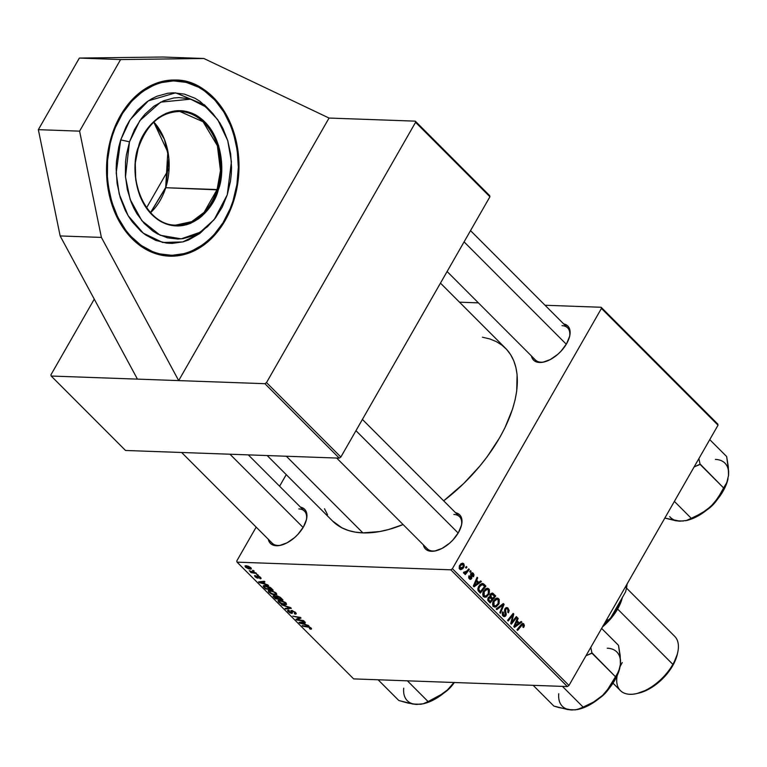<?xml version="1.0" encoding="UTF-8"?>
<svg xmlns="http://www.w3.org/2000/svg" width="767" height="767" viewBox="0 0 767 767"><rect width="100%" height="100%" fill="white"/><g stroke="black" fill="none" stroke-linecap="round" stroke-linejoin="round"><path stroke-width="1.15" d="M213.293 97.332L222.727 108.924L230.244 122.797L235.555 138.405L238.46 155.155L238.825 172.402L236.658 189.487L232.037 205.748L225.134 220.56L216.227 233.36L205.642 243.647L193.792 251.039L181.137 255.238L168.155 256.092L155.356 253.57L143.218 247.751L132.221 238.882A88.119 66.202 -87.9 0 1 110.611 139.364A88.119 66.202 -87.9 0 1 175.911 80.046A88.119 66.202 -87.9 0 1 213.293 97.332A88.119 66.202 -87.9 0 1 234.903 196.851A88.119 66.202 -87.9 0 1 169.593 256.168A88.119 66.202 -87.9 0 1 132.221 238.882L122.787 227.291L115.261 213.418L109.949 197.809L107.054 181.06L106.68 163.812L108.847 146.727L113.478 130.467L120.371 115.654L129.287 102.855L139.872 92.567L151.722 85.175L164.378 80.976L177.359 80.123L190.158 82.644L202.287 88.464L213.293 97.332M539.584 362.494A24.16 13.058 135 0 1 531.483 356.032L532.605 358.898L534.331 360.797L539.584 362.494L542.902 362.225L550.313 359.541L557.772 354.344L561.166 351.037L566.631 343.654L569.67 336.186L570.121 332.782L568.788 327.269L567.062 325.371L563.668 323.895A24.16 13.058 135 0 1 569.728 335.946A24.16 13.058 135 0 1 543.535 362.101A24.16 13.058 135 0 1 539.584 362.494M431.457 551.3A24.16 13.058 135 0 1 423.355 544.838L424.467 547.705L426.203 549.603L431.457 551.3L434.774 551.032L442.175 548.347L449.644 543.151L453.038 539.843L458.503 532.461L461.542 524.992L461.993 521.589L460.66 516.076L458.934 514.178L455.54 512.701A24.16 13.058 135 0 1 461.6 524.753A24.16 13.058 135 0 1 435.397 550.907A24.16 13.058 135 0 1 431.457 551.3M276.408 545.74A24.16 13.058 135 0 1 268.306 539.278L269.418 542.154L271.154 544.043L276.408 545.74L279.725 545.471L287.126 542.787L294.595 537.59L297.989 534.283L303.454 526.9L306.493 519.432L306.944 516.028L305.611 510.515L303.885 508.617L300.491 507.14A24.16 13.058 135 0 1 306.551 519.192A24.16 13.058 135 0 1 280.348 545.356A24.16 13.058 135 0 1 276.408 545.74M277.903 545.442A22.742 12.291 -45 0 0 281 545.203A22.742 12.291 135 0 1 277.903 545.442A22.742 12.291 135 0 1 272.275 543.247L181.635 452.492M432.952 551.003A22.742 12.291 -45 0 0 436.049 550.764A22.742 12.291 135 0 1 432.952 551.003A22.742 12.291 135 0 1 427.324 548.808L336.684 458.052M541.08 362.197A22.742 12.291 -45 0 0 544.177 361.957A22.742 12.291 135 0 1 541.08 362.197A22.742 12.291 135 0 1 535.452 360.001L447.103 271.528M286.35 456.24L362.887 532.883A122.231 66.077 -45 0 0 403.097 524.551L388.706 529.489L379.694 531.56L362.887 532.883L286.35 456.24M482.424 337.202L489.979 338.985L496.307 341.603L501.906 345.121L506.69 349.493L510.64 354.69L513.708 360.653L515.865 367.335L517.092 374.66L516.709 390.978L515.108 399.808L512.577 408.974L504.849 427.967L499.729 437.602L487.208 456.691L479.931 465.972L463.699 483.536L443.681 500.822A122.231 66.077 -45 0 0 505.597 348.343L440.459 283.119M51.188 376.031L264.922 383.692L339.273 458.139L125.539 450.478L51.188 376.031L264.922 383.692L266.513 382.58L340.864 457.036L489.921 196.764L415.57 122.317L266.513 382.58L415.57 122.317L415.283 121.148L489.634 195.595L489.921 196.764L489.634 195.595L415.283 121.148L329.043 118.051L415.283 121.148L415.57 122.317L489.921 196.764L340.864 457.036L266.513 382.58L264.922 383.692L339.273 458.139L340.864 457.036L339.273 458.139L125.539 450.478L51.188 376.031L50.91 374.852L51.188 376.031M168.884 168.865L146.612 207.742L168.884 168.865M94.264 299.14L50.91 374.852L94.264 299.14M286.235 474.62L279.591 486.211L286.235 474.62M256.168 527.121L236.773 560.974L237.061 562.153L450.795 569.814L567.379 686.561L353.645 678.9L237.061 562.153L450.795 569.814L452.386 568.711L568.97 685.458L718.027 425.186L601.433 308.439L452.386 568.711L601.433 308.439L601.155 307.27L717.739 424.017L718.027 425.186L717.739 424.017L601.155 307.27L545.059 305.256L601.155 307.27L601.433 308.439L718.027 425.186L568.97 685.458L452.386 568.711L450.795 569.814L567.379 686.561L568.97 685.458L567.379 686.561L353.645 678.9L237.061 562.153L236.773 560.974L256.168 527.121M459.5 302.188L478.397 302.86L459.5 302.188M478.752 582.374L480.717 580.916L481.388 581.587L474.064 586.822L473.316 586.074L477.084 577.273L477.697 577.896L476.652 580.274L478.752 582.374L476.652 580.274L477.697 577.896L477.084 577.273L473.316 586.074L474.064 586.822L481.388 581.587L480.717 580.916L478.752 582.374L477.227 582.316L478.752 582.374M490.065 596.726L488.138 597.857L487.917 600.484L490.171 602.958L495.75 595.969L494.226 595.911L495.75 595.969L492.222 593.054L490.554 593.936L492.587 593.112L495.75 595.969L490.171 602.958L487.707 599.842L488.512 597.311L490.065 596.726L490.257 594.377L489.749 596.678M523.784 623.878L524.398 625.699L523.516 627.521L522.835 627.013L523.43 625.105L522.528 624.559L517.591 630.416L516.968 629.784L522.337 623.533L523.784 623.878L522.864 623.427L521.052 624.664L516.968 629.784L517.591 630.416L521.541 625.469L523.209 624.769L522.835 627.013L523.516 627.521L523.986 626.85L522.989 626.812L523.986 626.85L523.784 623.878L521.886 623.811L523.784 623.878M512.902 620.81L516.325 616.572L516.948 617.195L511.359 624.175L510.707 623.523L512.902 615.048L508.195 621.002L507.572 620.378L513.152 613.389L513.794 614.041L511.627 622.516L512.902 620.81L511.627 622.516L513.794 614.041L513.152 613.389L507.572 620.378L508.195 621.002L512.902 615.048L510.707 623.523L511.359 624.175L516.948 617.195L516.325 616.572L512.902 620.81M504.983 608.749L506.067 607.694L507.399 607.694L509.183 610.388L508.463 612.795L507.792 612.277L507.907 609.497L506.872 608.682L505.837 609.017L505.405 610.254L506.258 614.693L505.319 616.294L503.756 616.534L502.462 615.201L502.26 612.996L502.749 611.798L503.411 612.334L503.497 614.99L504.465 615.546L505.28 614.99L504.485 610.657L504.983 608.749L505.28 614.99L503.603 615.105L503.411 612.334L502.644 611.97L503.047 616.016L504.312 616.668L505.923 615.556L505.645 609.286L506.651 608.653L507.61 609.151L508.31 610.944L507.792 612.277L508.463 612.795L508.185 608.26L505.415 608.154L508.185 608.26L506.795 607.56L504.983 608.749M496.163 608.96L503.325 603.552L504.111 604.338L500.439 613.236L499.816 612.612L502.97 604.99L496.824 609.621L496.163 608.96L496.824 609.621L502.97 604.99L499.816 612.612L500.439 613.236L504.111 604.338L503.325 603.552L496.163 608.96M493.459 600.81L496.556 598.126L498.042 598.279L499.269 599.583L499.068 603.6L496.335 606.783L494.629 607.081L493.239 606.16L492.577 604.463L492.836 602.162L493.459 600.81L493.459 606.409L495.904 606.965L498.742 604.243L498.694 598.749L495.415 598.634L498.694 598.749L497.15 598.068L493.459 600.81M459.644 565.308L462.559 563.131L463.91 563.994L464.284 565.979L462.942 568.568L460.775 569.718L459.174 568.347L459.414 565.758L459.692 569.172L460.842 569.718L463.757 567.417L463.623 563.63L461.197 563.544L463.623 563.63L462.482 563.131L459.644 565.308M519.221 622.9L521.196 621.452L521.867 622.123L514.542 627.358L513.794 626.61L517.552 617.809L518.176 618.423L517.121 620.8L519.221 622.9L517.121 620.8L518.176 618.423L517.552 617.809L513.794 626.61L514.542 627.358L521.867 622.123L521.196 621.452L519.221 622.9L517.706 622.852L519.221 622.9M483.622 590.964L486.729 588.279L488.205 588.442L489.432 589.737L489.241 593.754L486.499 596.947L484.792 597.234L483.402 596.314L482.74 594.617L483.009 592.316L483.622 590.964L483.632 596.573L486.077 597.119L488.915 594.396L488.857 588.903L485.578 588.788L488.857 588.903L487.313 588.231L483.622 590.964M483.105 583.61L478.685 586.304L478.167 590.772L480.343 593.112L485.914 586.122L484.389 586.065L485.914 586.122L484.169 584.368L481.695 583.562L483.392 583.745L485.914 586.122L480.343 593.112L478.167 590.772L477.86 588.471L479.557 585.048L482.405 583.457M473.22 573.246L473.996 574.838L473.498 576.784L472.827 576.276L472.99 574.205L471.734 573.706L471.801 578.232L470.852 579.306L469.816 579.219L468.666 577.446L469.02 575.739L469.692 576.247L469.701 578.021L470.727 578.318L470.727 573.62L471.973 572.661L473.22 573.246L472.088 572.652L470.804 573.476L470.957 578.05L469.855 578.203L469.02 575.739L469.414 578.903L470.363 579.392L471.647 578.539L471.456 574.023L472.769 573.937L472.827 576.276L473.555 576.679L473.22 573.246L471.015 573.16L473.22 573.246M469.682 571.664L470.478 570.658L471.091 571.281L470.315 572.287L469.682 571.664L470.315 572.287L471.091 571.281L470.478 570.658L469.682 571.664M465.531 567.503L466.326 566.506L466.94 567.12L466.163 568.136L465.531 567.503L466.163 568.136L466.94 567.12L466.326 566.506L465.531 567.503M463.747 573.227L465.492 572.92L463.527 572.853L465.492 572.92L464.649 573.965L465.272 574.588L469.318 569.507L468.225 569.469L469.318 569.507L468.695 568.884L467.055 570.888L468.695 568.884L469.318 569.507L465.272 574.588L464.649 573.965L465.492 572.92L464.169 573.419L463.45 572.594L464.208 571.933L465.329 572.479L467.055 570.888L463.45 572.594L464.198 573.419M255.929 572.901L249.256 570.744L251.576 572.192L250.435 572L251.058 572.623L256.552 573.524L249.256 570.744L251.576 572.192L250.435 572L251.058 572.623L256.552 573.524L255.929 572.901M257.712 574.684L256.629 574.502L257.261 575.135L258.326 575.298L256.629 574.502L257.261 575.135L258.326 575.298L257.712 574.684M271.393 588.385L266.638 585.767L264.001 585.489L263.206 586.065L265.583 588.903L273.148 590.139L270.291 587.426L264.74 585.461L263.445 586.678L265.583 588.903L273.148 590.139L271.393 588.385M276.12 593.035L271.997 590.734L268.45 590.504L268.977 592.383L272.621 594.454L276.197 594.885L276.829 594.262L276.12 593.035L269.725 590.312L268.201 590.734L268.853 592.258L271.595 594.051L275.305 594.962L276.753 594.502L276.12 593.035M285.947 602.881L281.412 600.456L279.063 600.168L277.961 600.849L279.926 603.092L283.426 604.578L286.34 604.588L285.947 602.881L279.562 600.158L278.038 600.58L278.68 602.095L281.422 603.897L285.142 604.808L286.59 604.348L285.947 602.881M288.44 610.043L288.267 611.702L288.603 611.126L288.267 611.702L291.661 613.418L292.4 612.775L292.304 610.542L291.92 611.213L292.591 610.628L292.332 611.069L294.633 612.315L294.883 611.874L295.161 613.399L294.355 613.523L295.046 614.137L295.822 612.795L295.046 614.137L296.225 613.84L295.439 612.382L291.652 610.455L290.779 610.791L291.355 612.699L290.396 612.67L288.258 610.043L287.711 611.031L289.916 612.91L292.304 613.274L291.901 611.299L292.457 611.078L294.921 612.632L295.199 613.36L294.355 613.523L295.822 614.079L296.244 613.485L295.439 612.382L291.652 610.455L291.009 612.804L289.054 611.75L289.274 610.666L288.593 610.053L287.606 610.331M310.798 629.161L311.038 628L307.749 626.486L302.208 625.584L310.472 627.521L310.079 628.547L309.446 628.47L310.146 629.084L310.865 627.837L310.146 629.084L311.297 629.122L311.45 628.499L308.976 626.773L302.208 625.584L302.831 626.208L309.197 627.301L310.443 628.202L309.446 628.47L310.146 629.084L311.297 628.288L310.798 629.161L311.536 628.969M308.43 625.469L305.908 624.683L303.809 622.574L305.4 622.44L304.787 621.826L299.034 622.401L309.091 626.14L305.908 624.683L303.809 622.574L305.4 622.44L304.787 621.826L299.034 622.401L299.782 623.149L308.43 625.469M303.55 620.589L297.174 619.563L301.028 618.058L300.376 617.406L292.812 616.169L299.83 617.818L295.957 619.314L296.599 619.966L304.173 621.212L297.174 619.563L301.028 618.058L300.376 617.406L292.812 616.169L299.83 617.818L295.957 619.314L296.599 619.966L304.173 621.212L303.55 620.589M290.559 607.569L281.412 604.751L289.916 607.838L285.065 608.413L285.679 609.027L291.345 608.356L281.412 604.751L289.916 607.838L285.065 608.413L285.679 609.027L291.345 608.356L290.559 607.569M280.607 597.608L277.28 595.882L276.273 596.525L274.116 595.671L273.062 596.064L275.411 598.749L282.975 599.986L280.607 597.608L276.868 595.834L276.273 596.525L273.867 595.652L273.196 596.419L275.411 598.749L282.975 599.986L280.607 597.608M267.951 584.943L265.44 584.147L263.34 582.048L264.931 581.913L264.308 581.29L258.556 581.865L268.623 585.604L265.44 584.147L263.34 582.048L264.931 581.913L264.308 581.29L258.556 581.865L259.313 582.623L267.951 584.943M260.32 578.778L260.473 577.369L257.635 575.864L257.338 577.014L257.971 575.902L257.424 577.503L255.794 576.88L255.219 575.48L255.171 576.832L255.449 576.333L255.171 576.832L257.817 578.174L258.354 576.007L258.019 576.592L258.537 576.075L260.042 576.976L259.534 578.155L260.234 578.778L260.818 577.752L260.627 578.769L260.962 577.944L259.121 576.353L257.252 575.921L256.955 577.532L254.73 575.557L254.922 576.563L256.667 577.867L258.287 578.069L258.393 576.487L260.051 577.541L259.534 578.155L260.234 578.778L260.876 577.819L260.32 578.778L261.087 578.558M253.561 570.533L252.477 570.351L253.11 570.984L254.174 571.147L253.561 570.533L252.477 570.351L253.11 570.984L254.174 571.147L253.561 570.533M250.876 567.762L248.383 566.247L245.124 565.864L245.699 567.331L248.681 568.865L251.269 568.999L250.876 567.762L246.015 565.73L244.97 566.017L245.45 567.101L250.435 569.152L251.375 568.884L250.876 567.762L249.754 568.539L246.073 567.149L246.916 565.835L246.629 566.353L250.464 567.398L249.553 568.529L246.073 567.149L246.629 566.353L248.623 566.784L250.272 567.733L249.754 568.539M329.043 118.051L178.682 380.595L101.397 237.415L79.595 131.147L38.35 129.671L60.152 235.939L101.397 237.415L60.152 235.939L137.437 379.119L60.152 235.939L38.35 129.671L79.595 131.147L120.601 59.558L79.356 58.071L38.35 129.671L79.356 58.071L120.601 59.558L203.869 58.493L162.614 57.017L79.356 58.071L162.614 57.017L203.869 58.493L329.043 118.051L203.869 58.493L120.601 59.558L79.595 131.147L101.397 237.415L178.682 380.595L329.043 118.051M267.194 455.56L332.619 521.081A122.231 66.077 -45 0 0 362.887 532.883L355.255 532.125L348.237 530.428L341.9 527.811L332.581 521.033M327.567 514.724L324.499 508.761M562 325.668A22.742 12.291 135 0 1 567.628 327.864A22.742 12.291 135 0 1 569.574 336.588A22.742 12.291 -45 0 0 562 325.668M453.872 514.475A22.742 12.291 135 0 1 459.5 516.67A22.742 12.291 135 0 1 461.446 525.395A22.742 12.291 -45 0 0 453.872 514.475M298.823 508.914A22.742 12.291 135 0 1 304.451 511.11A22.742 12.291 135 0 1 306.397 519.834A22.742 12.291 -45 0 0 298.823 508.914M300.29 622.277L299.782 623.149L300.29 622.277M304.211 621.884L303.809 622.574L304.211 621.884M304.806 624.319L300.213 622.89L302.093 622.095L301.69 622.785L303.128 622.631L303.521 621.951L303.128 622.631L304.806 624.319L305.074 623.839L304.806 624.319L300.213 622.89L303.128 622.631L304.806 624.319M310.232 627.933L310.079 628.547M297.308 618.729L296.599 619.966L297.308 618.729M298.162 617.052L297.884 617.54L298.162 617.052M299.149 618.001L298.488 619.151L299.149 618.001M297.759 618.538L297.174 619.563L297.759 618.538M291.661 613.418L292.4 612.775M288.891 610.321L288.603 610.839L289.121 610.657M291.364 612.593L291.959 611.567L291.009 612.804M291.623 610.455L290.99 611.558L291.623 610.455M291.652 610.455L290.99 611.558M286.12 608.269L285.679 609.027L286.12 608.269M286.129 603.073L285.142 604.808L286.129 603.073M279.015 601.51L280.406 600.245L280.099 600.772L285.132 602.804L285.382 602.373L285.573 603.897L281.451 603.428L279.466 602.143L279.035 601.069L281.24 600.916L283.924 601.922L285.631 603.677L284.73 604.195L282.314 603.773L279.015 601.52M275.689 598.27L275.411 598.749L274.624 597.215L274.768 595.806L274.509 596.266L275.947 596.323L277.031 597.656L277.309 597.167L278.038 598.653L275.679 598.27L274.509 596.266L278.038 598.653L278.306 598.183L275.679 598.27M274.183 596.736L273.905 597.234L274.183 596.736M273.627 595.652L273.196 596.419L273.627 595.652M273.867 595.652L273.196 596.419M276.676 595.834L276.273 596.525L276.676 595.834M276.868 595.834L276.273 596.525M281.47 599.219L278.92 598.797L277.616 597.493L277.731 595.978L277.462 596.448L279.917 597.033L281.47 599.219L281.738 598.749L278.92 598.797L277.002 596.592L278.987 596.966L281.47 599.219M277.395 595.901L277.462 596.448M274.624 597.215L274.509 596.266M276.302 593.227L275.305 594.962L276.302 593.227M269.188 591.664L268.853 592.258L269.188 591.664M274.73 594.348L271.614 593.581L269.198 591.223L270.578 590.398L270.272 590.926L275.554 592.536L275.737 594.061L273.292 594.157L270.051 592.67L269.207 591.213L271.403 591.069L274.097 592.076L275.784 593.716L274.73 594.348M259.812 581.741L259.313 582.623L259.812 581.741M263.733 581.348L263.34 582.048L263.733 581.348M264.327 583.783L259.735 582.354L260.099 581.712L259.735 582.354L261.221 582.258L261.614 581.559L261.221 582.258L262.659 582.105L263.052 581.415L262.659 582.105L264.327 583.783L264.605 583.313L264.327 583.783L259.735 582.354L262.659 582.105L264.327 583.783M264.289 586.755L265.612 585.547L265.315 586.074L268.546 586.899L270.847 588.586L271.115 588.116L271.643 589.372L265.842 588.423L264.414 586.947L264.107 587.426L265.315 586.074L271.643 589.372L271.911 588.903L265.583 588.903L265.861 588.423L264.289 586.755L264.74 585.461M264.126 585.48L263.445 586.678L264.126 585.48M263.263 585.854L263.445 586.678M259.85 577.321L259.534 578.155M257.817 578.174L258.163 577.168M255.219 575.48L254.577 575.691M255.794 576.88L255.919 576.103M257.338 577.014L257.424 577.503M257.635 575.864L257.079 576.142M257.53 574.656L257.261 575.135L257.53 574.656M253.388 570.504L253.11 570.984L253.388 570.504M251.097 568.002L250.435 569.152L251.097 568.002M246.226 565.749L245.45 567.101L246.226 565.749M246.073 567.149L245.881 566.487L246.629 566.353M250.272 567.733L250.541 568.328M462.779 567.379L463.757 567.417L462.779 567.379M463.095 566.89L459.212 568.433L460.133 568.472L460.258 565.921L459.356 565.893L463.201 564.359L463.095 566.89L463.508 564.915L462.07 564.176L460.258 565.921L459.884 568.069L461.379 568.644L463.095 566.89M459.347 568.711L460.133 568.472M460.612 564.023L463.201 564.359M497.764 604.204L498.742 604.243L497.764 604.204M494.121 606.898L495.904 606.965L494.121 606.898M494.955 607.119L495.904 606.965M492.989 606.419L493.747 605.796M495.779 605.863L497.399 604.684L498.703 602.105L498.406 600.015L497.006 599.18L494.015 601.51L493.114 601.481L494.015 601.51L493.382 603.552L494.015 605.499L492.826 605.46L495.779 605.863L494.015 605.499L494.015 601.51L497.026 599.19L498.109 599.641L498.147 603.581L495.779 605.863L493.056 605.901M502.366 604.281L504.111 604.338L502.366 604.281M501.493 604.933L502.97 604.99L501.493 604.933M500.007 606.055L501.532 606.112L500.007 606.055M504.734 609.257L505.645 609.286L504.734 609.257M504.513 610.11L505.405 610.149L504.513 610.11M504.744 611.75L505.817 611.788L504.744 611.75M505.185 613.073L506.22 613.111L505.185 613.073M504.705 615.508L505.923 615.556L504.705 615.508M502.481 612.296L503.411 612.334L502.481 612.296M502.404 612.478L503.305 612.507L502.404 612.478M502.395 615.057L503.603 615.105L502.395 615.057M502.615 615.479L504.437 615.546L503.603 615.105M515.855 617.157L516.948 617.195L515.855 617.157M511.857 615.009L512.902 615.048L511.857 615.009M510.362 616.879L511.474 616.927L510.362 616.879M512.663 614.003L513.794 614.041L512.663 614.003M511.599 619.832L512.394 619.861L511.599 619.832M510.956 622.488L511.627 622.516L510.956 622.488M521.205 624.482L523.209 624.769M520.448 625.421L521.541 625.469L520.448 625.421M520.362 622.066L521.867 622.123L520.362 622.066M517.303 618.394L518.176 618.423L517.303 618.394M516.287 620.771L517.121 620.8L516.287 620.771M518.348 623.504L513.976 626.169L514.753 626.198L515.74 624.041L514.897 624.012L515.74 624.041L516.67 621.816L515.846 621.788L518.348 623.504L516.67 621.816L514.753 626.198L518.348 623.504M493.382 593.591L490.995 593.505L493.382 593.591M489.749 597.666L488.531 599.43L490.199 601.52L491.935 599.334L489.749 597.666L491.935 599.334L490.199 601.52L488.675 601.462L490.199 601.52L489.145 600.456L487.879 600.417L489.145 600.456L488.771 598.442L487.87 598.413L489.749 597.666L488.291 597.608L489.854 597.666L488.291 597.608M494.475 596.16L492.587 598.519L491.072 598.461L492.587 598.519L491.283 597.215L488.704 597.119L491.283 597.215L490.851 595.01L489.979 594.981L492.692 594.444L494.475 596.16L491.839 594.214L490.602 596.093L492.587 598.519L494.475 596.16M490.401 594.147L492.692 594.444M487.937 594.358L488.915 594.396L487.937 594.358M484.293 597.052L486.077 597.119L484.293 597.052M483.162 596.573L483.91 595.949M485.942 596.017L487.563 594.847L488.867 592.258L488.569 590.178L487.179 589.344L484.188 591.664L483.277 591.635L484.188 591.664L483.546 593.706L484.188 595.652L482.999 595.614L485.942 596.017L484.188 595.652L484.188 591.664L487.198 589.344L488.282 589.794L488.32 593.744L485.942 596.017L483.22 596.055M479.893 581.53L481.388 581.587L479.893 581.53M476.825 577.858L477.697 577.896L476.825 577.858M475.808 580.236L476.652 580.274L475.808 580.236M477.879 582.968L473.498 585.633L474.274 585.662L475.262 583.514L474.418 583.486L475.262 583.514L476.202 581.29L475.377 581.261L477.879 582.968L476.202 581.29L474.274 585.662L477.879 582.968M484.169 584.368L480.439 584.233L484.169 584.368M484.639 586.314L480.372 591.673L478.848 591.616L480.372 591.673L478.148 590.724L479.471 590.772L477.841 589.833L478.781 589.861L479.27 586.966L478.349 586.937L479.27 586.966L482.251 584.588L484.639 586.314L482.51 584.627L480.056 585.844L478.618 589.123L480.372 591.673L484.639 586.314M471.456 574.023L472.769 573.937M470.497 574.627L471.293 574.656L470.497 574.627M470.717 575.768L471.571 575.796L470.717 575.768M469.04 578.443L471.647 578.539L469.04 578.443M468.81 576.218L469.692 576.247L468.81 576.218M468.886 578.165L469.855 578.203L468.886 578.165M470.957 578.05L469.855 578.203M470.018 571.242L471.091 571.281L470.018 571.242M465.866 567.081L466.94 567.12L465.866 567.081M463.671 572.403L464.418 572.431L463.671 572.403M463.508 572.546L464.418 572.431M179.852 111.474L203.092 121.78L217.368 145.672L220.465 170.61L217.099 189.554L218.259 189.89C224.846 175.116 224.721 131.521 195.441 114.81C165.691 99.566 141.895 130.208 138.501 146.727L135.27 163.189L135.749 180.082L139.901 195.969L147.36 209.477L150.476 213.236L157.494 219.429L165.308 223.667L169.43 224.99L177.877 225.997L186.352 224.779L190.494 223.35L198.385 218.931L202.057 215.978L211.587 204.492L218.259 189.89L220.819 179.037L221.586 162.125L218.643 145.74L212.219 131.301L206.285 123.382L202.891 120.055L195.441 114.81L187.33 111.627L183.131 110.851L174.627 110.956L166.266 113.267L158.376 117.687L151.252 124.053L148.069 127.897L142.595 136.708L138.75 146.967C147.187 123.842 160.888 112.011 179.852 111.474A56.854 42.712 -87.9 0 1 217.099 189.554L204.08 212.382L191.702 221.644L175.777 225.105C147.398 225.69 126.382 181.846 138.75 146.967L138.501 146.727C131.914 161.511 132.039 205.105 161.319 221.807C191.069 237.051 214.865 206.409 218.259 189.89L165.73 187.714A56.854 42.712 92.1 0 0 153.831 122.068L164.435 139.393L168.845 158.175L165.73 187.714L217.099 189.554A56.854 42.712 -87.9 0 1 175.777 225.105M150.581 212.67L165.73 187.714A56.854 42.712 92.1 0 1 150.581 212.67M233.063 200.753C227.933 225.728 191.942 272.064 146.957 249.007C102.673 223.743 102.481 157.82 112.452 135.471L111.838 135.222L112.452 135.471L115.271 127.696L122.538 113.391L131.732 101.186L142.509 91.551L154.445 84.859L160.706 82.702L173.515 80.871L186.295 82.395L198.557 87.208L204.338 90.794L214.952 100.161L223.935 112.145L230.953 126.277L233.638 133.985L237.233 150.303L238.345 167.302L236.936 184.339L233.063 200.753L230.244 208.519L222.976 222.833L213.782 235.028L208.566 240.196L203.006 244.663L191.069 251.355L184.809 253.513L172 255.344L159.22 253.829L152.988 251.825L141.166 245.421L130.563 236.054L125.846 230.359L117.802 217.243L111.867 202.239L108.281 185.911L107.409 177.455L107.562 160.361L110.208 143.554L112.452 135.471C117.572 110.486 153.563 64.15 198.557 87.208C242.842 112.471 243.034 178.395 233.063 200.753L233.063 200.753M175.633 80.036A88.119 66.202 -87.9 0 1 233.091 201.05L233.091 201.05A88.119 66.202 -87.9 0 1 169.315 256.159M199.89 233.436L188.567 239.966L183.16 241.826L172.105 243.407L166.554 243.11L155.691 240.368L145.49 234.846L140.764 231.107L132.26 221.845L128.578 216.419L125.318 210.522L120.198 197.57L117.102 183.476L116.143 168.798L116.479 161.415L118.77 146.909L120.697 139.93L126.047 126.852L129.412 120.87L137.341 110.343L146.641 102.021L151.693 98.799L156.947 96.249L167.858 93.238L173.409 92.807L184.444 94.12L195.029 98.272L200.024 101.369L211.117 111.675L204.434 104.83L175.614 92.836L148.357 100.841L130.15 119.71L120.697 139.93L116.191 172.968L119.23 194.137L128.108 215.632L143.256 233.178L162.719 242.477L182.728 241.941L199.823 233.494L214.214 219.573L200.139 232.238L181.194 238.853L160.15 235.248L141.857 220.723L130.131 199.362L125.472 176.956L129.489 141.847A75.329 17.353 -162.3 0 0 120.697 139.93A75.329 17.353 17.7 0 1 129.489 141.847L139.824 120.659L160.61 102.145L190.638 99.154L205.566 106.786L217.79 119.748L227.732 140.61L231.423 161.751L227.272 194.77L214.214 219.573M129.489 141.847L134.503 129.556L141.214 118.76L145.116 114.053L153.851 106.239L163.534 100.813L173.783 97.984L178.999 97.582L189.353 98.809L199.295 102.711L203.993 105.625L212.593 113.219L219.88 122.931L222.938 128.472L227.741 140.639L230.656 153.87L231.557 167.657L231.241 174.598L230.416 181.472L227.272 194.77L222.257 207.061L215.546 217.866L207.416 226.754L198.164 233.408L193.226 235.805L182.977 238.633L177.762 239.036L167.407 237.808L157.465 233.906L152.767 230.992L144.167 223.398L136.881 213.686L133.822 208.145L131.195 202.229L127.312 189.468L125.405 175.892L125.52 162.029L126.344 155.155L129.489 141.847M165.653 187.953L167.81 152.115L153.755 122.135M464.083 241.873L566.295 344.23L464.083 241.873M707.097 509.777L713.703 504.082L717.174 499.71A21.323 11.524 -45 0 1 707.097 509.777M728.592 472.213L728.506 475.636L728.324 466.777L726.656 456.547L709.753 439.635L726.656 456.547L728.65 471.369L728.506 475.636L726.809 482.558L723.607 487.956L699.983 463.891A44.141 23.863 135 0 1 699.562 464.629L694.106 466.95L699.955 464.265L723.607 487.956L717.989 497.975L710.817 506.517L701.757 513.2L691.278 518.319L674.385 501.397L691.278 518.319L686.446 520.486L680.013 521.177L664.826 518.08L676.082 520.803L683.474 521.033M699.983 463.891L698.919 458.551L699.983 463.891A44.141 23.863 -45 0 1 699.562 464.629L699.983 463.891M676.858 520.793L680.013 521.177L686.446 520.486L696.791 515.779L706.455 510.141L714.365 502.951L720.539 495.223L725.151 487.16L727.988 478.905M715.39 459.404A38.455 20.786 -45 0 1 728.506 475.636L726.809 482.558L720.827 493.21L714.671 502.433L710.817 506.517A38.455 20.786 -45 0 1 686.292 520.563L691.067 519.173L699.111 515.347L710.817 506.517A38.455 20.786 -45 0 0 727.988 478.924A38.455 20.786 -45 0 0 728.017 478.8M669.706 516.584A38.455 20.786 -45 0 0 680.013 521.177M598.969 698.584A21.323 11.524 -45 0 0 609.046 688.517L605.566 692.889L598.969 698.584M458.167 533.036L355.955 430.68L458.167 533.036M607.253 648.211A38.455 20.786 -45 0 1 620.378 664.443L620.206 655.632L618.518 645.354L601.625 628.441L618.518 645.354L620.522 660.224L620.378 664.443L618.672 671.384L615.479 676.762L591.856 652.698A44.141 23.863 135 0 1 591.434 653.436L585.978 655.756L591.817 653.072L615.479 676.762L606.582 691.192L602.689 695.324L593.668 701.987L583.15 707.126L562.441 686.388L583.15 707.126L577.225 709.571L571.885 709.983L558.999 707.577L553.86 706.071L533.151 685.334L553.86 706.071L567.954 709.609L575.346 709.839M577.225 709.571L578.165 709.37A38.455 20.786 -45 0 0 586.937 706.302L583.38 706.896L586.937 706.302L595 701.575L602.689 695.324L609.487 687.97L617.023 675.967L619.861 667.712A38.455 20.786 -45 0 0 619.88 667.606M620.378 664.443L619.746 668.201L617.234 674.097L609.89 686.733L602.689 695.324L593.668 701.987L580.753 708.353L575.384 709.868L568.721 709.6M591.856 652.698L590.791 647.358L591.856 652.698A44.141 23.863 -45 0 1 591.434 653.436L591.856 652.698M578.117 709.379L586.937 706.302A38.455 20.786 -45 0 0 602.689 695.324A38.455 20.786 -45 0 0 619.861 667.731L619.746 668.201M558.76 693.751A38.455 20.786 -45 0 0 571.885 709.983M443.92 693.023A21.323 11.524 -45 0 0 453.997 682.956L450.517 687.328L443.92 693.023M303.118 527.475L229.966 454.217L303.118 527.475M378.102 679.773L398.811 700.511L378.102 679.773M423.068 703.818L431.888 700.741L439.951 696.014L447.64 689.763L453.93 682.496L447.64 689.763L443.278 693.387L428.101 701.565L407.392 680.828L428.101 701.565L423.259 703.742L416.836 704.422L408.571 703.224L398.811 700.511L412.905 704.048L420.297 704.279L413.672 704.039M423.259 703.742L423.116 703.809A38.455 20.786 -45 0 0 447.64 689.763L454.438 682.409M403.71 688.191A38.455 20.786 -45 0 0 416.836 704.422M425.704 702.793L438.58 696.446L447.64 689.763A38.455 20.786 -45 0 0 454.361 682.515M422.176 704.01L420.335 704.307M626.15 589.574L625.584 591.875A48.321 26.126 -45 0 0 626.14 589.631L626.495 587.953A49.74 26.893 -45 0 0 627.099 583.955A49.74 26.893 135 0 1 626.495 587.953L625.421 586.88L626.495 587.953L625.584 591.875L610.561 618.097L607.963 620.321L606.889 619.247L607.963 620.321A49.74 26.893 135 0 1 604.051 624.204A49.74 26.893 -45 0 0 607.963 620.321L603.092 625.661M626.495 587.953L625.584 591.875L610.561 618.097A48.321 26.126 -45 0 1 603.351 625.421M622.373 597.493A38.369 20.747 135 0 1 617.608 609.046L672.87 664.375L672.717 665.679A36.097 19.52 -45 0 0 677.338 654.155L677.779 652.132A38.369 20.747 135 0 1 672.87 664.375A38.369 20.747 -45 0 0 674.711 636.351L626.476 588.059M615.891 608.806A1.419 0.537 -150.2 0 0 616.678 609.017L611.241 616.927L616.678 609.017A1.419 0.537 29.8 0 1 615.891 608.806M612.986 683.157L620.407 690.588A38.369 20.747 -45 0 0 672.87 664.375L617.608 609.046A38.369 20.747 135 0 1 602.507 626.907L613.686 615.048L620.57 603.015L622.44 597.186M620.33 601.04L616.678 609.017L620.33 601.04M637.262 693.426L648.326 689.408L659.476 681.642L664.548 676.705L672.717 665.679L677.347 654.117M636.169 693.675L638.202 693.243A36.097 19.52 -45 0 0 672.717 665.679L672.87 664.375A38.369 20.747 135 0 1 636.169 693.675A38.369 20.747 135 0 1 617.157 675.679M620.043 666.849A38.369 20.747 135 0 1 622.248 662.563M310.462 628.432L310.827 627.799M291.345 612.699L291.968 611.615M279.035 601.069L279.552 600.158M285.573 603.897L286.081 603.015M274.097 596.39L274.471 595.729M269.198 591.223L269.716 590.312M275.737 594.061L276.245 593.169M260.186 578.002L260.521 577.417M245.843 566.535L246.284 565.749M497.026 599.19L494.792 599.104M506.651 608.653L505.079 608.595M487.189 589.344L484.965 589.257M482.251 584.588L480.084 584.512M472.117 573.601L470.765 573.553M470.324 578.443L469.001 578.395M150.514 212.603L165.509 187.771M169.037 256.149C198.902 255.219 220.33 236.83 233.312 200.992C252.372 147.178 220.091 79.346 175.355 80.027M204.434 104.83L217.79 119.748M567.628 327.864L470.526 230.627M686.292 520.563L685.362 520.764M362.398 419.434L459.5 516.67M304.451 511.11L248.297 454.879"/></g></svg>
